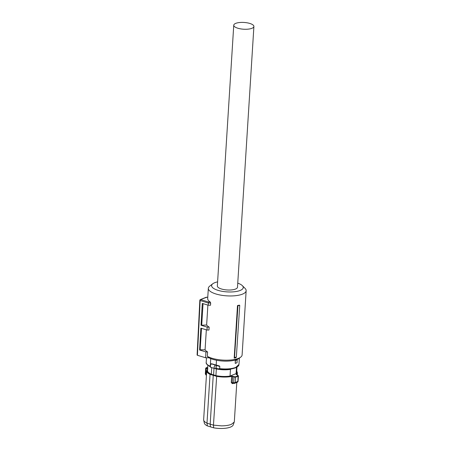 <?xml version="1.0" encoding="UTF-8"?>
<svg xmlns="http://www.w3.org/2000/svg" width="451" height="451" viewBox="0 0 451 451"><rect width="100%" height="100%" fill="white"/><g stroke="black" fill="none" stroke-linecap="round" stroke-linejoin="round"><path stroke-width="0.68" d="M207.319 356.318A18.942 6.353 3.6 0 0 211.998 358.252A18.942 6.353 3.6 0 0 240.727 357.119L239.193 358.303A17.392 5.835 -176.4 0 1 212.827 359.346A17.392 5.835 -176.4 0 1 208.92 357.784L207.319 356.318L207.595 351.938L205.915 351.932L199.601 350.015L200.858 328.165L207.009 330.031L207.156 327.11L209.157 327.116A18.942 6.353 3.6 0 1 206.637 324.996L207.888 305.101M237.756 283.138A15.841 5.311 -176.4 0 1 242.317 285.63A15.841 5.311 -176.4 0 1 236.865 291.385A15.841 5.311 -176.4 0 1 218.064 290.354A15.841 5.311 -176.4 0 1 212.771 283.769L209.715 286.137A18.942 6.353 3.6 0 0 208.334 288.319L207.691 298.539A18.942 6.353 3.6 0 0 210.273 302.035L210.668 303.027L210.532 305.22L208.249 305.209L208.356 303.027L200.148 300.535A0.778 0.423 -73.1 0 1 200.148 300.529L197.414 355.281L205.622 357.773L208.92 357.784M197.414 355.281L197.25 354.909M200.148 300.535L199.985 300.163L200.148 300.535A0.778 0.423 106.9 0 1 200.656 299.616A0.778 0.598 -111.9 0 0 200.317 299.627A0.778 0.778 0 0 0 199.832 300.298L197.098 355.055M207.009 330.031L208.971 330.036L209.157 327.116M207.595 351.938A18.942 6.353 3.6 0 1 205.075 349.818L206.332 329.828M208.334 288.319A18.942 6.353 3.6 0 0 216.04 294.013A18.942 6.353 3.6 0 0 235.602 295.687A18.942 6.353 3.6 0 0 246.15 290.698A18.942 6.353 3.6 0 0 245.051 288.364L242.317 285.63M240.727 357.119A18.942 6.353 3.6 0 0 242.108 354.937L246.15 290.698M205.622 357.773L205.915 351.932M208.249 305.209L202.285 303.399L201.028 325.25L207.156 327.11M210.724 358.613L210.386 363.985L211.519 363.731L216.192 365.022L216.497 360.242M211.519 363.731A1.55 0.519 -176.4 0 1 211.474 363.884A0.62 0.569 37.5 0 0 210.95 364.087L210.696 364.38C209.884 365.197 209.912 366.201 210.775 367.39L215.099 368.552C213.751 367.96 213.825 366.787 215.319 365.051L215.679 364.887M235.225 363.399L235.287 360.439L237.119 359.701L237.063 362.66A16.574 5.559 -176.4 0 1 236.2 363.044A16.574 5.559 -176.4 0 1 235.225 363.399L235.411 360.479A16.574 5.559 3.6 0 0 236.386 360.123A16.574 5.559 3.6 0 0 237.243 359.74M215.099 368.552L215.905 368.23L216.192 365.113L219.372 365.97L216.192 365.022M219.372 365.97L219.812 366.438L219.671 368.653L218.222 368.833L215.905 368.23M206.017 297.728L206.344 297.22L207.77 297.226M237.491 305.541L234.182 358.1A18.942 6.353 3.6 0 0 235.997 357.711L236.341 357.091L239.746 305.366A19.652 6.596 -176.4 0 1 237.931 305.75L237.491 305.541A18.942 6.353 3.6 0 0 239.306 305.152L239.746 305.366M210.668 303.027L208.356 303.027L208.604 302.023L210.273 302.035M206.637 324.996L201.028 325.25M203.057 303.636L201.715 324.974M205.075 349.818L200.154 349.796L201.501 328.362M200.154 349.796L199.601 350.015M212.771 283.769A15.841 5.311 -176.4 0 1 217.607 281.869M219.671 368.653C226.272 369.33 231.651 368.912 235.8 367.39L238.979 364.414C238.562 365.186 239.752 365.598 235.535 367.813C231.132 369.403 225.539 369.781 218.752 368.946L218.222 368.833M234.182 358.1L234.526 357.48A19.416 6.511 3.6 0 0 236.341 357.091M234.526 357.48L237.931 305.75M233.753 25.205L217.348 285.957A10.091 3.388 3.6 0 0 221.458 288.99A10.091 3.388 3.6 0 0 221.531 289.012A10.091 3.388 3.6 0 0 231.921 289.875A10.091 3.388 3.6 0 0 237.497 287.225L253.902 26.468A10.091 3.388 -176.4 0 1 248.326 29.123A10.091 3.388 -176.4 0 1 237.936 28.261A10.091 3.388 -176.4 0 1 233.753 25.205A10.091 3.388 -176.4 0 1 239.334 22.55A10.091 3.388 -176.4 0 1 249.724 23.413A10.091 3.388 -176.4 0 1 253.902 26.468M215.319 365.051L211.474 363.884L211.034 364.335A1.866 1.009 106.9 0 0 210.358 366.111A1.866 1.009 106.9 0 0 210.837 367.418L211.254 367.39M215.465 368.405L215.448 368.681A14.443 4.843 -176.4 0 0 230.732 369.284L230.749 369.008M211.728 367.695L211.322 374.2L213.594 374.894L214.005 368.382M215.922 375.598L216.339 368.946C221.221 369.921 225.923 370.074 230.461 369.397L230.044 376.049A14.595 4.899 -176.4 0 1 224.282 376.467A14.595 4.899 -176.4 0 1 215.922 375.598L213.594 374.894M216.339 368.946L215.448 368.681M230.044 376.049L236.11 373.608A14.595 4.899 3.6 0 0 236.651 372.413L236.984 367.097M236.499 367.373L236.11 373.608M213.436 374.973L213.25 375.333L210.053 374.375A15.373 5.158 -176.4 0 1 206.716 370.863L203.649 419.65A15.373 5.158 3.6 0 0 203.689 420.146A15.373 5.158 3.6 0 0 206.986 423.162L210.053 374.375L210.267 374.026L216.683 375.971A15.092 5.062 -176.4 0 0 224.356 376.675A15.092 5.062 -176.4 0 0 231.504 376.016L234.21 376.686L234.001 377.047L232.581 376.5L232.789 376.14M236.73 371.173A15.092 5.062 -176.4 0 1 236.11 374.167L238.021 375.722A18.35 6.156 -176.4 0 1 236.826 376.281A18.35 6.156 -176.4 0 1 235.411 376.771L234.21 376.686M209.433 366.285L210.239 366.81M207.849 365.265L207.516 370.581A14.595 4.899 3.6 0 0 211.322 374.2M206.338 368.236L206.152 368.602L207.522 368.901L207.708 368.535L206.101 367.886A18.35 6.156 -176.4 0 1 207.302 367.328A18.35 6.156 -176.4 0 1 207.731 367.165M216.683 375.971L213.458 425.124L221.311 425.851C225.466 425.845 228.815 425.349 231.357 424.363L234.232 422.068L234.334 421.578L236.792 382.544M231.504 376.016L232.581 376.5L232.197 382.527L231.278 382.487L232.321 383.66L232.891 383.141L232.197 382.527L233.635 382.876L234.001 377.047L235.597 377.137L235.264 382.471L233.635 382.876L234.12 383.44L232.626 383.136M236.301 374.595L237.874 375.243L238.252 376.072A18.632 6.252 -176.4 0 1 237.034 376.641A18.632 6.252 -176.4 0 1 235.597 377.137L235.411 376.771M237.265 374.984L237.406 372.791A15.373 5.158 -176.4 0 1 236.358 374.505L236.442 374.668M205.504 373.451L205.786 374.431L206.152 368.602L205.836 368.117M207.499 369.29L207.522 368.901L207.764 369.149M234.013 383.457L235.264 382.471L237.914 381.405L237.164 382.211M237.576 381.287L237.914 381.405L238.021 375.722M205.679 368.281L205.329 373.84L205.893 374.933M231.278 382.487L231.662 376.393A15.373 5.158 -176.4 0 1 224.378 377.064A15.373 5.158 -176.4 0 1 216.531 376.337L213.25 375.333L210.183 424.16L213.458 425.124L213.673 427.819A14.539 4.876 3.6 0 0 230.506 427.08A14.539 4.876 3.6 0 0 233.223 424.91L234.232 422.068M206.986 423.162L210.183 424.16L210.487 426.883L207.387 425.913L206.986 423.162M233.827 383.429A0.778 0.406 -76.2 0 1 233.579 382.865M238.41 375.863L238.06 381.422L237.615 382.127L234.424 383.412M203.689 420.146L204.331 423.089A14.539 4.876 3.6 0 0 207.387 425.913M206.248 375.001L205.786 374.431L206.107 374.944M213.673 427.819L210.487 426.883M210.69 366.883C207.257 365.107 205.763 363.596 206.203 362.35A16.422 5.508 3.6 0 0 210.11 366.263M210.594 364.515L210.623 364.087A0.93 0.31 -176.4 0 1 210.831 364.228M210.386 363.985A16.422 5.508 3.6 0 0 210.623 364.087A0.62 0.423 113 0 1 210.696 363.794M207.77 297.271L206.496 297.265L200.656 299.616L208.604 302.023M216.074 365.496L216.192 365.113A2.024 1.094 106.9 0 0 216.046 364.983M216.006 365.209A1.866 1.015 106.9 0 0 215.381 365.028M216.114 368.23L216.288 365.496L219.812 366.438M210.267 374.026A15.092 5.062 -176.4 0 1 207.59 369.341M236.352 374.578L236.11 374.167M206.101 367.886L205.684 368.292M233.398 383.322L232.321 383.66M205.836 374.454L206.479 374.691M238.979 364.414L239.374 358.162M206.203 362.35L206.49 357.773M206.259 297.237L200.317 299.627M237.406 372.791L236.736 371.021M205.96 367.909L207.731 367.131M207.86 368.963L206.716 370.863M205.904 374.939L206.451 375.153"/></g></svg>
